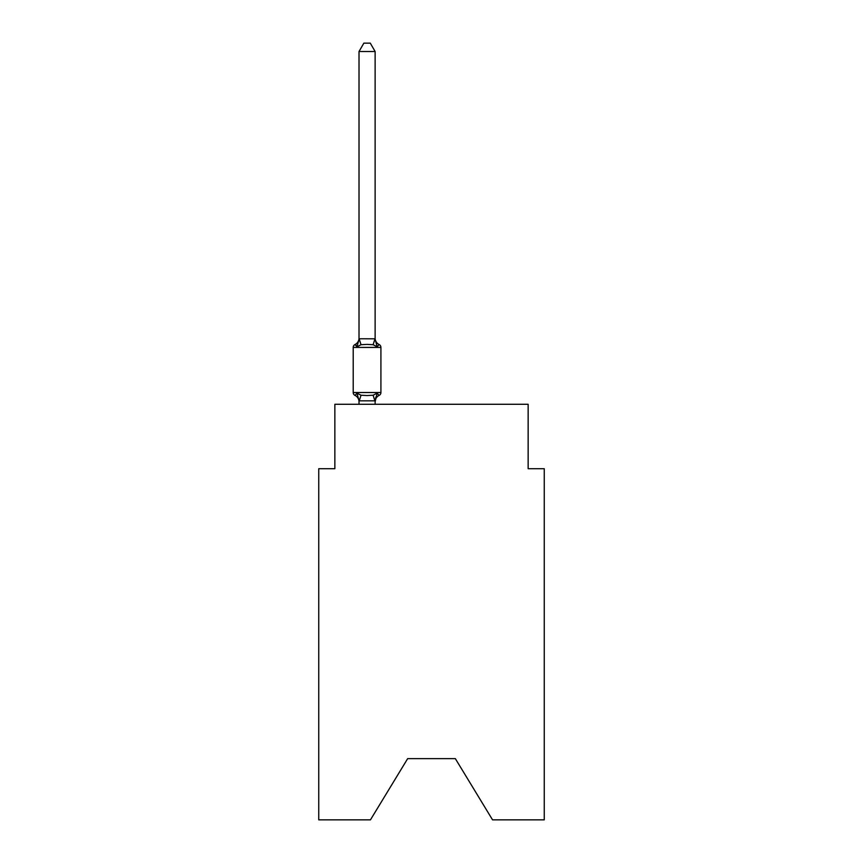 <?xml version="1.0" encoding="UTF-8"?>
<svg xmlns="http://www.w3.org/2000/svg" width="863" height="863" viewBox="0 0 863 863"><rect width="100%" height="100%" fill="white"/><g stroke="black" fill="none" stroke-linecap="round" stroke-linejoin="round"><path stroke-width="1.29" d="M455.34 758.642L492.546 819.85L544.251 819.85L544.251 468.706L528.145 468.706L528.145 404.283L334.855 404.283L334.855 468.706L318.749 468.706L318.749 819.85L370.454 819.85L407.66 758.642L455.34 758.642L407.66 758.642M375.125 51.521L359.019 51.521L363.852 43.15L370.292 43.15L375.125 51.521L375.125 339.105L377.142 346.786L373.118 344.715L367.066 344.391L361.025 344.715L357.002 346.786L355.027 344.52A3.225 3.225 0 0 0 353.215 347.422L353.215 392.525A3.225 3.225 0 0 0 355.027 395.416L357.002 393.15L355.027 395.416A3.225 3.225 0 0 1 353.215 392.525A3.225 3.225 0 0 0 355.027 395.416L357.002 393.15L361.025 395.222L367.066 395.545L373.118 395.222L377.142 393.15L379.116 395.416A3.225 3.225 0 0 0 380.917 392.525L380.917 347.422A3.225 3.225 0 0 0 379.116 344.52L377.142 346.786L379.116 344.52A7.087 7.087 0 0 1 375.125 338.145M380.917 347.422L353.215 347.422A3.225 3.225 0 0 1 355.027 344.52L355.944 344.963L355.027 344.52A3.225 3.225 0 0 0 353.215 347.422A3.225 3.225 0 0 1 355.027 344.52L355.944 344.963L355.027 344.52A3.225 3.225 0 0 0 353.215 347.422A3.225 3.225 0 0 1 355.027 344.52L355.944 344.963L355.027 344.52A3.225 3.225 0 0 0 353.215 347.422A3.225 3.225 0 0 1 355.027 344.52L355.944 344.963L355.027 344.52A3.225 3.225 0 0 0 353.215 347.422A3.225 3.225 0 0 1 355.027 344.52L355.944 344.963L355.027 344.52A3.225 3.225 0 0 0 353.215 347.422A3.225 3.225 0 0 1 355.027 344.52L355.944 344.963L355.027 344.52A3.225 3.225 0 0 0 353.215 347.422A3.225 3.225 0 0 1 355.027 344.52L355.944 344.963L355.027 344.52A3.225 3.225 0 0 0 353.215 347.422A3.225 3.225 0 0 1 355.027 344.52L355.944 344.963L355.027 344.52A3.225 3.225 0 0 0 353.215 347.422A3.225 3.225 0 0 1 355.027 344.52L355.944 344.963L355.027 344.52A3.225 3.225 0 0 0 353.215 347.422A3.225 3.225 0 0 1 355.027 344.52L355.944 344.963L355.027 344.52A3.225 3.225 0 0 0 353.215 347.422A3.225 3.225 0 0 1 355.027 344.52L355.944 344.963L355.027 344.52A3.225 3.225 0 0 0 353.215 347.422A3.225 3.225 0 0 1 355.027 344.52L355.944 344.963L355.027 344.52A3.225 3.225 0 0 0 353.215 347.422A3.225 3.225 0 0 1 355.027 344.52L355.944 344.963L355.027 344.52A3.225 3.225 0 0 0 353.215 347.422A3.225 3.225 0 0 1 355.027 344.52L355.944 344.963L355.027 344.52A3.225 3.225 0 0 0 353.215 347.422A3.225 3.225 0 0 1 355.027 344.52L355.944 344.963L355.027 344.52A3.225 3.225 0 0 0 353.215 347.422A3.225 3.225 0 0 1 355.027 344.52L355.944 344.963L355.027 344.52A3.225 3.225 0 0 0 353.215 347.422A3.225 3.225 0 0 1 355.027 344.52L357.002 346.786L355.027 344.52L357.002 346.786L355.027 344.52L357.002 346.786L355.027 344.52L357.002 346.786L355.027 344.52L357.002 346.786L355.027 344.52L357.002 346.786L355.027 344.52L357.002 346.786L355.027 344.52L357.002 346.786L355.027 344.52L357.002 346.786L355.027 344.52L357.002 346.786L355.027 344.52L357.002 346.786L355.027 344.52L357.002 346.786L355.027 344.52L357.002 346.786L355.027 344.52L357.002 346.786L355.027 344.52L357.002 346.786L355.027 344.52L357.002 346.786L355.027 344.52L357.002 346.786L359.148 338.771L375.125 338.814M375.125 401.791L377.142 393.15L379.116 395.416A7.087 7.087 0 0 0 375.125 401.791L375.125 400.842L359.019 400.842L359.019 401.791A7.087 7.087 0 0 0 355.027 395.416A3.225 3.225 0 0 1 353.215 392.525A3.225 3.225 0 0 0 355.027 395.416A3.225 3.225 0 0 1 353.215 392.525A3.225 3.225 0 0 0 355.027 395.416A3.225 3.225 0 0 1 353.215 392.525A3.225 3.225 0 0 0 355.027 395.416A3.225 3.225 0 0 1 353.215 392.525A3.225 3.225 0 0 0 355.027 395.416A3.225 3.225 0 0 1 353.215 392.525A3.225 3.225 0 0 0 355.027 395.416A3.225 3.225 0 0 1 353.215 392.525A3.225 3.225 0 0 0 355.027 395.416A3.225 3.225 0 0 1 353.215 392.525A3.225 3.225 0 0 0 355.027 395.416A3.225 3.225 0 0 1 353.215 392.525A3.225 3.225 0 0 0 355.027 395.416A3.225 3.225 0 0 1 353.215 392.525A3.225 3.225 0 0 0 355.027 395.416A3.225 3.225 0 0 1 353.215 392.525A3.225 3.225 0 0 0 355.027 395.416A3.225 3.225 0 0 1 353.215 392.525A3.225 3.225 0 0 0 355.027 395.416A3.225 3.225 0 0 1 353.215 392.525A3.225 3.225 0 0 0 355.027 395.416A3.225 3.225 0 0 1 353.215 392.525A3.225 3.225 0 0 0 355.027 395.416A3.225 3.225 0 0 1 353.215 392.525A3.225 3.225 0 0 0 355.027 395.416A3.225 3.225 0 0 1 353.215 392.525A3.225 3.225 0 0 0 355.027 395.416L357.002 393.15L359.019 400.842M375.125 400.842L375.88 397.045M359.019 338.814L359.019 51.521M375.125 404.283L375.125 401.133M359.019 404.283L359.019 401.133M380.917 392.525L353.215 392.525A3.225 3.225 0 0 0 355.027 395.416M355.027 344.52A7.087 7.087 0 0 0 359.019 338.145M361.025 395.222L359.148 401.166M373.118 395.222L374.995 401.166M359.148 338.771L361.025 344.715M374.995 338.771L373.118 344.715"/></g></svg>
